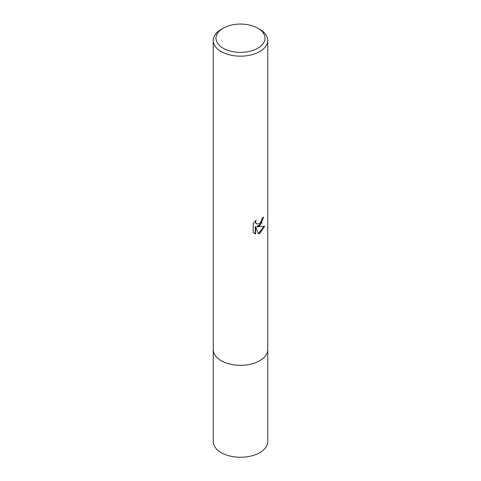 <?xml version="1.0" encoding="UTF-8"?>
<svg xmlns="http://www.w3.org/2000/svg" width="481" height="481" viewBox="0 0 481 481"><rect width="100%" height="100%" fill="white"/><g stroke="black" fill="none" stroke-linecap="round" stroke-linejoin="round"><path stroke-width="0.72" d="M267.743 349.272A27.243 15.729 180 0 1 267.743 349.585A27.243 15.729 180 0 1 259.764 360.702A27.243 15.729 180 0 1 230.074 364.111A27.243 15.729 180 0 1 213.257 349.585A27.243 15.729 180 0 1 213.257 349.272M267.743 349.362A27.243 15.729 180 0 1 259.764 360.708A27.243 15.729 180 0 1 229.894 364.075A27.243 15.729 180 0 1 213.257 349.362M259.758 225.775L257.149 226.755L264.616 226.28L259.764 233.339L258.477 233.88L255.658 226.834L255.658 233.94L253.168 232.479L253.168 223.707L256.036 220.16L255.645 221.903L255.928 223.154L256.704 223.984L259.764 223.418L261.73 220.274L262.019 218.452A27.243 15.729 0 0 0 263.678 217.069L259.758 225.775M257.834 28.199L259.764 29.305A27.243 15.729 180 0 1 267.743 40.428A27.243 15.729 180 0 1 259.764 51.551A27.243 15.729 180 0 1 230.074 54.96A27.243 15.729 180 0 1 213.257 40.428A27.243 15.729 180 0 1 221.236 29.305L223.166 28.199A24.519 14.153 180 0 1 257.834 28.199A24.519 14.153 180 0 1 257.834 48.214A24.519 14.153 180 0 1 223.166 48.214A24.519 14.153 180 0 1 223.166 28.199L221.236 29.305M263.263 217.448L261.309 223.473L256.764 226.533L257.149 226.755M256.517 223.857L255.531 222.925L255.345 220.863M254.148 233.291L255.261 233.718L255.261 226.605L255.658 226.834M258.363 233.574L264.099 226.407M255.261 233.718L255.658 233.94M213.257 349.585A27.243 15.729 180 0 0 221.236 360.708A27.243 15.729 180 0 0 250.926 364.117A27.243 15.729 180 0 0 267.743 349.585L267.743 441.528A27.243 15.729 180 0 1 250.926 456.054A27.243 15.729 180 0 1 221.236 452.645A27.243 15.729 180 0 1 213.257 441.528L213.257 40.428M256.704 223.984L256.313 223.761M267.743 349.585L267.743 40.428"/></g></svg>
